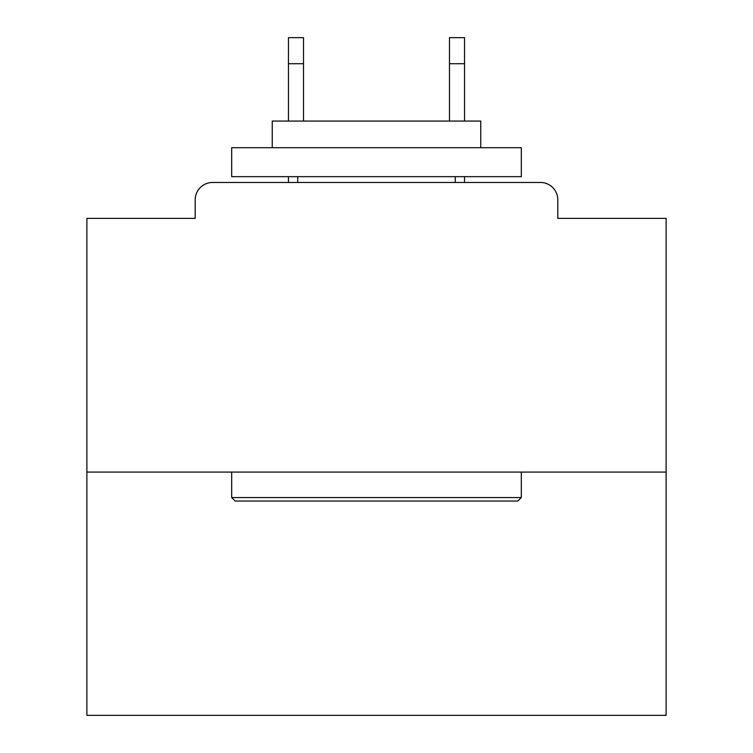 <?xml version="1.0" encoding="UTF-8"?>
<svg xmlns="http://www.w3.org/2000/svg" width="753" height="753" viewBox="0 0 753 753"><rect width="100%" height="100%" fill="white"/><g stroke="black" fill="none" stroke-linecap="round" stroke-linejoin="round"><path stroke-width="1.13" d="M557.804 218.37L557.804 199.837L557.804 218.37L666.113 218.37L666.113 715.35L86.887 715.35L86.887 218.37L195.196 218.37L195.196 199.837L195.196 218.37M666.113 472.075L86.887 472.075M557.804 199.837A17.375 17.375 0 0 0 540.419 182.461L212.581 182.461A17.375 17.375 0 0 0 195.196 199.837M540.419 182.461L466.86 182.461M286.14 182.461L212.581 182.461M517.829 501.037L235.171 501.037L231.689 497.564L521.311 497.564L517.829 501.037M231.689 147.701L521.311 147.701L521.311 176.663L231.689 176.663L231.689 147.701M480.762 147.701L480.762 121.064L272.238 121.064L272.238 147.701M231.689 472.075L231.689 497.564M521.311 472.075L521.311 497.564M297.727 176.663L297.727 182.461M455.273 176.663L455.273 182.461M303.515 63.713L288.455 63.713L288.455 37.65L303.515 37.65L303.515 121.064M288.455 63.713L288.455 121.064M288.455 176.663L288.455 182.461M464.545 37.65L464.545 63.713L449.485 63.713L449.485 37.65L464.545 37.65M449.485 121.064L449.485 63.713M464.545 182.461L464.545 176.663M464.545 121.064L464.545 63.713"/></g></svg>
